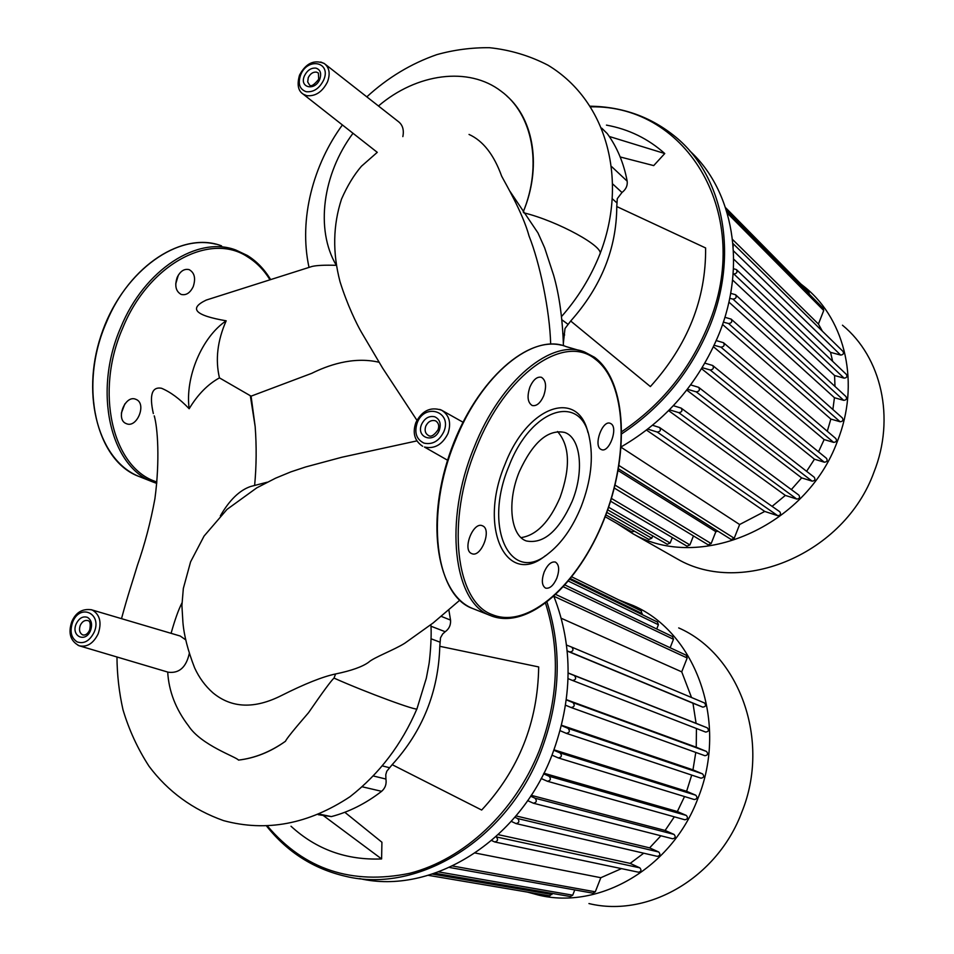 <?xml version="1.0" encoding="UTF-8"?>
<svg xmlns="http://www.w3.org/2000/svg" width="954" height="954" viewBox="0 0 954 954"><rect width="100%" height="100%" fill="white"/><g stroke="black" fill="none" stroke-linecap="round" stroke-linejoin="round"><path stroke-width="1.43" d="M618.86 599.947L633.528 605.683C696.098 632.848 728.796 723.001 697.851 798.593C671.962 867.854 599.47 910.104 538.426 895.067L527.55 892.109M678.699 627.923C739.207 654.277 771.106 740.352 741.818 812.152C717.348 877.966 647.933 917.986 588.94 903.557M621.471 868.629L600.829 877.716L475.175 853.019M643.723 853.198L630.165 863.382L498.226 834.643M660.895 835.776L649.614 847.867L515.971 815.909M674.323 816.827L665.117 830.457L531.199 795.314M684.531 796.554L677.352 811.532L543.887 773.217M691.71 775.089L686.618 791.295L554.024 749.832M695.788 752.432L692.962 769.854L561.56 725.279M696.432 728.498L696.241 747.221L566.366 699.652M567.201 651.057L692.962 703.217L696.086 723.311L568.167 672.987M561.274 618.287L681.728 671.854L691.531 697.517M571.899 576.908L641.338 610.977L641.911 614.459M569.932 579.388L657.497 622.056L658.403 624.739L656.734 628.972M565.114 585.064L672.534 636.556L673.476 639.263L670.149 647.742M555.955 594.569L686.2 655.219L687.178 657.974L681.728 671.854M567.189 650.902L569.848 651.964C573.187 651.451 573.843 649.853 571.804 647.158L566.533 645.071M568.059 678.64L572.507 680.452C575.87 679.916 576.502 678.294 574.415 675.587L568.167 673.059M565.579 705.221L571.112 707.522C574.451 706.95 575.071 705.316 572.972 702.621L566.33 699.866M560.141 730.716L566.294 733.34C569.598 732.732 570.206 731.086 568.107 728.391L561.489 725.589M686.618 791.295L695.788 795.219L560.129 752.956C562.216 755.64 561.62 757.297 558.352 757.929L551.984 755.163M560.129 752.956L553.869 750.249M543.589 773.813L549.134 776.27C551.209 778.929 550.637 780.599 547.405 781.266L541.156 778.5M530.627 796.196L535.063 798.212C537.126 800.859 536.565 802.529 533.381 803.22L527.634 800.621M514.838 817.256L517.664 818.556C519.703 821.179 519.155 822.861 516.019 823.576L511.237 821.382M495.925 836.753L496.33 836.944C498.334 839.544 497.809 841.213 494.732 841.965L491.608 840.522M571.851 647.17L704.446 702.943C706.33 705.328 705.769 706.723 702.776 707.129L692.962 703.217M696.086 723.311L707.296 727.842C709.216 730.239 708.679 731.646 705.662 732.076L572.543 680.464L705.662 732.076M696.241 747.221L706.473 751.442C708.405 753.827 707.868 755.246 704.875 755.699L571.231 707.558M692.962 769.854L702.538 773.885C704.469 776.258 703.957 777.689 700.987 778.178L566.485 733.399M695.788 795.219C697.708 797.58 697.207 799.023 694.274 799.535L694.118 799.476M677.352 811.532L686.308 815.431C688.228 817.769 687.739 819.224 684.841 819.772L547.524 781.302M665.117 830.457L674.037 834.416C675.945 836.741 675.468 838.184 672.618 838.769L533.524 803.256M649.614 847.867L658.725 851.994C660.609 854.295 660.156 855.75 657.342 856.358L516.186 823.624M630.165 863.382L639.836 867.842C641.696 870.12 641.243 871.574 638.488 872.206L494.911 842M600.829 877.716L595.284 891.823L592.983 893.182L449.453 867.46M574.785 889.915L572.71 895.186L570.444 896.545L434.869 873.244M552.39 893.433L549.731 895.854L428.298 875.331M320.711 62.022L324.277 63.501C329.392 67.543 330.466 73.661 327.508 81.853C322.392 91.93 315.464 96.533 306.711 95.662L303.217 94.172L377.271 152.342M501.625 176.085C493.874 154.643 483.01 140.763 469.034 134.442M563.444 345.742C562.538 318.386 559.271 294.893 553.642 275.289L544.639 247.825L537.984 232.943L510.02 191.396M506.741 95.901C534.24 119.858 541.693 167.689 523.197 212.015C542.587 164.863 532.559 114.063 501.172 91.25C468.581 66.076 416.516 73.422 378.464 105.977M352.98 133.286C322.655 174.105 315.166 229.354 336.19 265.117M402.85 136.601C404.174 129.804 402.612 124.735 398.164 121.432L325.481 64.455M336.225 265.319C324.694 264.973 316.621 265.355 311.994 266.464L206.243 300.069C188.427 308.559 195.069 315.476 226.181 320.806C217.429 340.685 215.187 359.706 219.456 377.879C207.829 384.247 197.728 394.539 189.166 408.741C179.686 398.832 170.456 391.999 161.453 388.242C151.913 386.573 149.206 395.004 153.332 413.559M379 362.246C352.431 356.08 326.697 365.919 311.755 373.324L251.081 396.16L219.456 377.879M251.081 396.16L255.171 426.641C256.638 446.365 256.459 465.898 254.646 485.252M416.85 440.903L341.926 457.228L305.626 466.971L290.827 471.884L275.611 478.169L256.805 487.828L227.004 509.4L204.073 536.065L190.585 561.846L183.335 588.463L181.904 605.599L182.918 622.354C184.015 635.495 187.926 650.676 194.64 667.895L194.64 667.895C199.136 677.71 205.229 686.009 212.909 692.807C231.595 708.273 254.468 709.168 281.549 695.49C304.648 683.863 322.679 676.684 335.617 673.953L335.641 673.953C351.287 670.722 362.27 666.834 368.59 662.279C373.443 657.628 394.396 649.829 404.842 643.187L433.176 622.926L459.852 600.138M220.338 515.887C229.485 500.027 239.585 490.225 250.64 486.48L267.227 482.199M91.047 609.654L92.633 610.226C99.979 614.853 101.84 622.7 98.19 633.766C93.432 643.413 87.124 647.42 79.265 645.798L168.226 672.212C179.185 673.572 186.209 667.299 189.309 653.395M185.851 639.943L180.234 636.032L91.453 609.773C82.342 608.485 75.795 612.456 71.8 621.662C67.937 633.182 70.429 641.231 79.265 645.798L78.037 645.309M430.886 624.787C431.959 638.512 429.515 662.112 428.835 664.902L426.307 678.27L416.993 708.715C418.734 711.779 366.253 692.485 334.007 678.091L335.617 673.953L334.007 678.091C331.217 680.56 322.726 692.103 308.536 712.698C294.178 729.285 286.486 738.813 285.449 741.282C270.531 751.943 254.873 758.215 238.476 760.099C254.718 758.18 270.376 751.907 285.449 741.282M238.476 760.099C236.64 756.975 201.199 745.348 188.522 725.875C175.751 709.204 168.81 691.268 167.701 672.057M171.088 633.325C174.904 619.706 178.529 609.582 181.952 602.964M226.181 320.806C201.974 336.941 184.909 377.343 189.166 408.741M266.762 826.283C287.524 852.28 313.818 868.951 345.658 876.321C418.198 894.053 507.325 839.615 540.882 751.573C560.344 699.926 562.395 650.151 547.036 602.248M545.581 603.357C560.535 650.759 558.388 699.938 539.153 750.905C514.802 812.092 464.002 859.435 409.648 873.315C351.823 885.181 304.493 869.488 267.645 826.259M553.904 596.465C573.402 646.407 572.782 699.258 552.044 755.008C519.083 841.571 431.542 895.377 359.67 878.586M344.823 812.283L381.922 842.239L381.6 858.934C346.505 860.353 316.311 849.454 291.006 826.236M439.794 646.311L538.688 666.941C537.806 722.25 518.797 769.95 481.675 810.041L392.166 764.667C422.527 731.372 438.411 691.924 439.794 646.311L440.509 637.773L442.68 633.969L445.208 631.727C449.131 628.889 450.908 625.013 450.538 620.088L441.082 616.308M381.6 858.934L323.656 815.801M362.437 786.847L381.624 791.319C385.285 788.099 386.716 784.021 385.917 779.048L385.786 774.672L386.787 771.237L392.166 764.667M381.624 791.319C365.776 803.542 349.021 811.961 331.384 816.588L319.518 814.179M318.29 814.704L331.384 816.588M448.809 609.678L450.538 620.088M521.087 537.627C536.506 535.277 549.504 521.874 560.081 497.428C570.659 467.555 569.812 445.59 557.53 431.518M572.054 501.565C584.253 472.123 581.069 437.922 564.756 432.46C548.109 428.99 532.964 442.084 519.31 471.717C506.753 501.876 510.617 535.826 526.358 540.966C543.518 544.257 558.758 531.128 572.054 501.565M587.938 432.496C578.184 388.85 527.753 405.045 505.048 464.216C477.608 528.898 507.003 587.473 545.378 555.717M509.042 465.91C482.641 528.122 510.748 584.635 547.715 554.071C561.357 543.637 572.507 527.848 581.153 506.717C591.015 480.971 593.698 457.705 589.202 436.896C580.664 393.096 531.247 407.966 509.042 465.91M482.712 525.904L482.354 525.749C473.148 521.325 462.046 549.945 471.574 553.547L471.825 553.654C481.019 558.018 492.073 529.78 482.712 525.904M544.162 572.03C541.359 580.306 541.836 585.673 545.581 588.117C549.719 588.904 553.475 585.577 556.85 578.148C559.652 569.908 559.163 564.553 555.407 562.073C551.305 561.286 547.548 564.601 544.162 572.03M600.793 449.274L601.461 449.608C609.129 453.21 618.454 427.905 611.001 423.719L610.25 423.337C602.57 419.677 593.221 445.315 600.793 449.274M543.673 395.862C546.773 386.465 546.022 380.276 541.431 377.295C537.126 376.389 533.31 379.597 529.959 386.919C526.858 396.363 527.598 402.552 532.177 405.51C536.518 406.404 540.346 403.184 543.673 395.862M136.195 399.464C146.952 403.781 136.994 428.465 126.417 423.683L126.131 423.564C115.243 419.462 125.189 394.479 135.778 399.285L136.195 399.464M121.373 413.118L124.819 403.936M193.233 286.594C190.144 292.961 186.125 295.573 181.2 294.44C175.834 291.423 174.487 285.771 177.146 277.483C180.258 271.115 184.253 268.503 189.142 269.636C194.544 272.677 195.904 278.329 193.233 286.594M175.739 283.898L178.338 275.122M621.841 433.736C661.826 407.239 691.161 371.333 709.859 326.018C739.088 254.193 723.204 175.727 675.599 136.947C651.224 116.996 622.807 106.741 590.323 106.192M590.729 106.836C687.297 104.666 754.352 215.33 708.202 325.266C689.837 369.83 661.05 405.259 621.853 431.578M689.706 150.839C733.364 190.514 746.803 265.474 719.054 333.912C698.543 383.186 665.952 420.821 621.269 446.818M606.458 125.117C628.674 129.172 648.112 138.652 664.759 153.534L653.705 165.602L620.172 156.957M616.773 206.553L705.614 247.957C706.091 299.031 687.679 345.229 650.389 386.573L570.707 321.021C601.235 286.641 616.582 248.481 616.773 206.553L617.286 198.647L621.984 192.505C625.967 189.405 627.696 185.625 627.172 181.165L611.729 166.7M563.325 343.464L564.995 328.522L570.707 321.021M601.795 128.325L607.269 133.608L601.736 128.158M607.269 133.608C617.131 147.214 623.773 163.074 627.172 181.165M664.759 153.534L609.284 136.482M800.752 283.898L805.51 287.691C845.864 320.58 860.21 384.355 837.421 441.201C806.154 527.145 699.079 572.257 632.776 533.644L616.296 523.066M842.465 325.207C881.46 357.118 895.52 418.186 873.924 472.266C844.362 554.035 741.759 596.417 677.519 559.068L671.401 555.586M717.957 531.211L715.846 531.664L618.168 470.56M646.526 430.087L764.75 511.439L739.624 524.521L621.221 447.343M668.623 410.625L785.345 495.412L772.096 506.359M686.761 390.079L801.646 477.882L791.343 489.569M701.595 368.721L814.454 459.208L806.607 471.312M713.473 346.779L824.149 439.567L818.508 451.826M722.548 324.467L830.851 419.056L827.273 431.244M728.904 302.072L834.44 397.723L832.866 409.504M732.577 279.999L834.583 375.53L834.977 386.418M733.686 259.118L830.54 352.348L832.651 361.316M732.529 239.454L818.413 324.026L822.372 331.169M726.388 210.309L823.266 308.333L823.731 310.503L818.413 324.026M733.221 246.764L732.946 243.532M733.161 273.786L733.841 273.965C736.834 273.536 737.692 272.093 736.428 269.6L733.471 268.694M729.715 298.28L732.994 299.139C736.023 298.721 736.882 297.254 735.57 294.738L730.669 293.319M723.335 322.118L728.594 323.537C731.646 323.12 732.493 321.641 731.146 319.113L724.873 317.288M716.275 340.59L723.466 342.701C724.873 345.253 724.038 346.743 720.95 347.161L714.164 345.276M704.899 363.164L712.662 365.477C714.117 368.053 713.294 369.544 710.193 369.973L702.227 367.695M690.684 384.915L698.662 387.336C700.153 389.912 699.342 391.414 696.229 391.856L687.405 389.256M673.393 405.688L681.168 408.109C682.706 410.697 681.907 412.2 678.783 412.641L669.434 409.803M652.56 425.269L659.596 427.511C661.17 430.099 660.383 431.613 657.258 432.067L647.79 429.109M733.054 243.616L842.942 351.334C844.063 353.529 843.312 354.781 840.665 355.079L830.54 352.348M725.517 207.614L808.873 292.139L809.338 294.237M736.428 269.6L846.353 374.385C847.522 376.603 846.758 377.867 844.087 378.154L834.583 375.53M735.57 294.738L845.948 396.542C847.152 398.784 846.401 400.06 843.706 400.346L834.44 397.723M731.146 319.113L842.334 417.912C843.586 420.177 842.847 421.453 840.116 421.751L830.851 419.056M723.716 342.915L835.799 438.518C837.099 440.796 836.372 442.084 833.617 442.382L824.149 439.567M712.912 365.68L826.462 458.314C827.798 460.615 827.082 461.903 824.304 462.213L814.454 459.208M698.888 387.515L814.227 477.238C815.61 479.54 814.907 480.84 812.116 481.15L801.646 477.882M681.383 408.264L798.856 495.126C800.275 497.439 799.583 498.751 796.793 499.061L785.345 495.412M659.786 427.654L779.776 511.749C781.231 514.051 780.563 515.363 777.76 515.697L764.75 511.439M739.624 524.521L734.222 538.259L731.205 539.523L618.49 468.796M715.846 531.664L711.159 543.565L708.202 544.841M693.451 535.921L689.897 544.913L686.975 546.189L610.572 501.196M672.308 537.555L670.149 543.017L667.275 544.293L607.698 509.841M652.715 535.874L651.785 538.235L648.851 539.451M634.47 531.223L631.846 531.915M642.233 613.637L570.54 578.625M658.403 624.739L568.489 581.141M673.476 639.263L563.528 586.841M687.178 657.974L554.059 596.322M702.776 707.129L569.848 651.964M572.71 895.186L438.613 871.908M551.961 894.506L432.341 874.091M595.284 891.823L452.59 865.993M686.308 815.431L549.134 776.27M674.037 834.416L535.063 798.212M658.725 851.994L517.664 818.556M639.836 867.842L496.33 836.944M707.296 727.842L574.415 675.587M706.473 751.442L572.972 702.621M702.538 773.885L568.107 728.391M324.277 63.501C314.128 59.339 305.876 63.214 299.532 75.116C296.849 84.524 298.077 90.88 303.217 94.172L302.191 93.361M323.656 80.076C331.753 61.903 307.51 56.835 300.593 75.032C297.72 83.725 299.58 89.282 306.186 91.703C313.532 92.419 319.363 88.543 323.656 80.076M318.386 73.064L316.525 72.122C313.043 71.812 310.288 73.661 308.261 77.644L307.689 81.937L309.549 84.978C310.98 86.921 314.021 85.025 318.684 79.313L318.409 73.088M315.989 68.128C320.425 69.69 321.677 73.398 319.769 79.23C315.07 91.453 299.007 87.84 304.421 75.867C307.248 70.274 311.099 67.698 315.989 68.128M439.711 409.421L441.595 410.196C449.334 415.121 451.457 422.908 447.975 433.557C442.334 444.695 434.487 449.191 424.435 447.032L447.581 460.233M443.789 431.78C452.649 411.52 424.709 402.421 417.208 422.849C414.108 432.651 416.373 439.412 424.005 443.121C432.46 444.922 439.055 441.142 443.789 431.78M428.334 435.441C430.814 437.29 434.022 435.465 437.934 429.968C439.448 426.14 438.768 423.159 435.918 421.036L435.143 420.714C431.125 419.891 428.012 421.692 425.794 426.104C424.387 430.349 425.234 433.462 428.334 435.441L429.038 435.728M434.702 416.767C439.83 419.176 441.356 423.683 439.305 430.266C434.189 443.992 415.682 437.647 421.608 424.327C424.721 418.138 429.085 415.622 434.702 416.767M94.148 632.216C102.543 613.374 79.921 603.059 72.647 622.163C69.57 631.369 71.085 637.952 77.202 641.935C84.095 644.141 89.748 640.897 94.148 632.216M88.269 620.756L87.816 620.577C84.667 619.933 82.151 621.543 80.255 625.383C78.8 629.759 79.528 632.896 82.438 634.768L83.141 635.03M87.434 617.345C91.536 619.957 92.574 624.345 90.535 630.522C85.586 643.342 70.608 636.235 76.213 623.833C79.11 618.097 82.855 615.938 87.434 617.345M501.625 176.108C504.475 181.725 522.673 212.384 529.053 236.008C539.726 262.624 549.79 310.515 550.673 344.156M523.746 212.814C557.911 221.089 605.42 247.301 599.816 254.324C590.657 277.268 577.874 298.042 561.453 316.633M255.171 426.641L250.33 395.731M431.113 638.81L439.794 642.078M445.208 631.727L430.958 626.218M389.244 767.648L382.912 766.038M373.801 776.091L385.917 779.048M455.332 440.688C424.53 514.218 435.274 595.678 472.707 608.533L490.63 615.616C453.555 602.94 443.276 521.134 474.233 447.08C500.683 379.919 552.163 338.265 584.611 352.014L566.104 346.6C533.31 332.779 481.639 374.004 455.332 440.688M594.259 357.178L584.611 352.014L594.533 357.297M476.284 447.951C445.685 521.182 455.773 602.093 492.395 614.686C528.313 629.497 578.518 583.955 603.703 519.99C629.318 456.227 626.933 382.375 594.95 358.919C563.957 333.483 505.334 373.837 476.284 447.951M269.982 279.76C263.996 270.042 256.566 262.433 247.706 256.936C210.393 231.679 148.538 263.984 122.565 328.426C94.78 391.927 112.441 466.077 154.488 481.15L156.861 482.08M247.253 255.445L235.912 250.067C198.098 235.34 144.4 269.231 120.693 327.627C92.586 391.844 110.509 466.816 153.034 482.02L156.742 483.404M221.566 245.87C183.585 231.118 129.839 264.711 106.252 322.75C78.276 386.573 96.449 461.235 139.141 476.523L140.083 476.905M612.54 198.957L616.654 202.677M621.984 192.505L612.945 184.194M567.773 324.133L561.739 319.662M562.765 333.626L564.637 334.985M823.731 310.503L727.222 213.064M840.665 355.079L733.471 250.866M711.159 543.565L615.056 485.109M689.897 544.913L611.419 498.441M670.149 543.017L608.604 507.23M734.222 538.259L619.027 465.54M651.785 538.235L606.804 512.37M833.617 442.382L720.95 347.161M824.304 462.213L710.193 369.973M812.116 481.15L696.229 391.856M796.793 499.061L678.783 412.641M777.76 515.697L657.258 432.067M844.087 378.154L733.841 273.965M843.706 400.346L732.994 299.139M840.116 421.751L728.594 323.537M571.112 707.522L704.875 755.699M566.294 733.34L700.987 778.178M571.804 647.158L704.446 702.943M694.274 799.535L558.448 757.965M463.525 422.515L441.595 410.196C430.54 406.547 421.966 410.661 415.872 422.55C412.319 432.985 414.573 440.891 422.622 446.257M83.153 635.03L82.938 634.97C85.621 635.424 87.863 633.766 89.664 630.01C90.809 624.119 90.189 620.971 87.816 620.577M416.922 420.285L382.661 368.172L361.423 332.231C356.844 324.396 347.149 304.576 340.018 281.68C332.457 252.762 332.97 225.239 341.52 199.1C347.28 185.947 353.922 174.999 361.435 166.246L377.283 152.33M154.667 417.089L154.226 415.849C157.672 427.332 160.033 460.484 154.918 498.703C150.625 522.1 144.769 544.34 137.376 565.436C132.546 581.678 128.182 593.877 121.504 618.657M416.993 708.715C401.717 744.442 379.382 773.789 349.987 796.733C308.428 824.196 266.273 832.15 223.522 820.607C192.756 809.624 167.928 791.51 149.039 766.265C137.662 748.699 128.981 729.846 122.983 709.716C119.119 692.473 117.103 674.895 116.96 656.996M309.013 267.37C298.411 218.549 313.723 164.088 342.391 124.962M366.813 96.855C387.718 77.679 411.055 63.608 436.837 54.628C454.032 49.835 471.598 47.533 489.497 47.7C510.128 49.87 529.637 55.714 548.025 65.218C609.153 102.15 627.625 183.538 599.816 254.324M472.743 608.545L472.695 608.521C437.588 594.783 425.52 525.26 449.179 455.285C472.564 385.213 524.676 335.903 561.346 345.193M594.652 357.38C627.398 381.743 629.521 455.738 603.989 519.787C578.744 583.931 528.623 630.284 491.179 615.855M247.456 255.541C256.745 261.313 264.461 269.326 270.614 279.558M139.236 476.559L139.141 476.523C99.514 460.985 80.565 397.079 100.897 335.903C120.788 274.597 174.296 233.647 215.711 244.164M139.785 476.785L153.677 482.283M247.396 255.505L235.912 250.067M614.316 488.066L708.19 544.841M631.942 531.974L605.17 516.734M648.947 539.499L605.873 514.874M677.519 559.068L632.776 533.644"/></g></svg>
